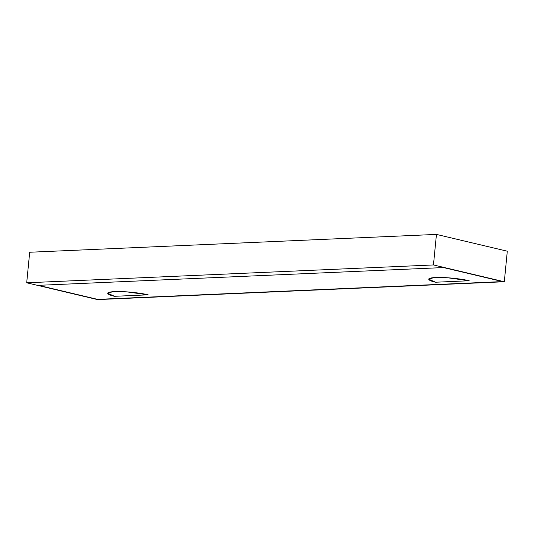 <?xml version="1.0" encoding="UTF-8"?>
<svg xmlns="http://www.w3.org/2000/svg" width="534" height="534" viewBox="0 0 534 534"><rect width="100%" height="100%" fill="white"/><g stroke="black" fill="none" stroke-linecap="round" stroke-linejoin="round"><path stroke-width="0.8" d="M507.3 251.207L504.303 281.752L97.548 299.594L504.303 281.752L433.454 264.951L26.7 282.793L97.548 299.594L26.7 282.793L433.454 264.951L436.452 234.406L29.697 252.248L26.7 282.793L29.697 252.248L436.452 234.406L507.3 251.207L436.452 234.406L433.454 264.951L504.303 281.752L507.3 251.207M38.428 285.336L443.5 267.567L38.428 285.336L97.555 299.36L502.627 281.592L443.5 267.567L502.627 281.592L97.555 299.36L38.428 285.336M144.814 294.982L114.556 296.303C108.983 295.175 102.408 292.198 114.616 291.597C127.286 291.103 143.953 293.64 148.172 294.828L126.478 291.838L112.861 291.704L107.641 293.239L114.556 296.303L144.814 294.982M469.206 280.75L435.59 282.226C430.017 281.091 423.435 278.114 435.651 277.513C448.32 277.026 464.987 279.556 469.206 280.75L447.512 277.753L433.895 277.62L428.675 279.162L435.59 282.226L469.206 280.75"/></g></svg>
